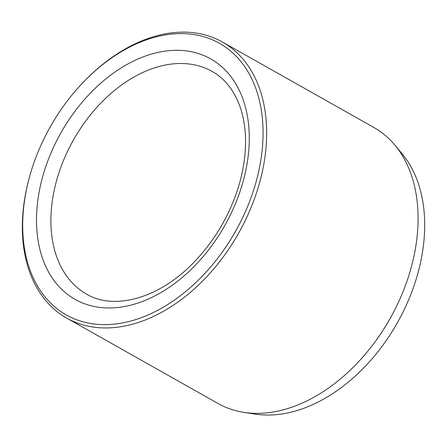 <?xml version="1.0" encoding="UTF-8"?>
<svg xmlns="http://www.w3.org/2000/svg" width="447" height="447" viewBox="0 0 447 447"><rect width="100%" height="100%" fill="white"/><g stroke="black" fill="none" stroke-linecap="round" stroke-linejoin="round"><path stroke-width="0.67" d="M28.831 179.426L28.591 180.348A158.489 108.09 -60.6 0 0 66.62 318.063L218.052 403.501A158.489 108.09 -60.6 0 0 244.045 412.397L255.159 414.095A154.383 105.285 -60.6 0 0 397.4 322.717A154.383 105.285 -60.6 0 0 402.065 153.712L394.863 145.079A158.489 108.09 -60.6 0 0 373.809 127.429L222.382 41.99A158.489 108.09 -60.6 0 0 184.684 32.134A158.489 108.09 -60.6 0 0 84.841 80.65L84.176 81.332A155.936 106.347 -60.6 0 0 28.831 179.426A155.936 106.347 -60.6 0 0 104.358 324.628A155.936 106.347 -60.6 0 0 256.572 180.096A155.936 106.347 -60.6 0 0 182.404 33.603A155.936 106.347 -60.6 0 0 84.176 81.332M66.62 318.063A158.489 108.09 -60.6 0 0 238.642 233.144A158.489 108.09 -60.6 0 0 222.382 41.99M244.045 412.397A158.489 108.09 -60.6 0 0 390.069 318.582A158.489 108.09 -60.6 0 0 394.863 145.079M243.369 180.56A138.039 94.144 -60.6 0 0 122.936 66.832A138.039 94.144 -60.6 0 0 62.317 289.935A138.039 94.144 -60.6 0 0 243.369 180.56M212.191 71.464A127.814 87.171 -60.6 0 0 73.464 139.95A127.814 87.171 -60.6 0 0 86.578 294.104C113.661 310.492 158.679 298.937 193.618 262.618C215.84 239.536 231.3 212.515 240.011 181.555C247.197 154.126 247.409 129.809 240.665 108.593C234.815 91.249 225.327 78.873 212.191 71.464"/></g></svg>
